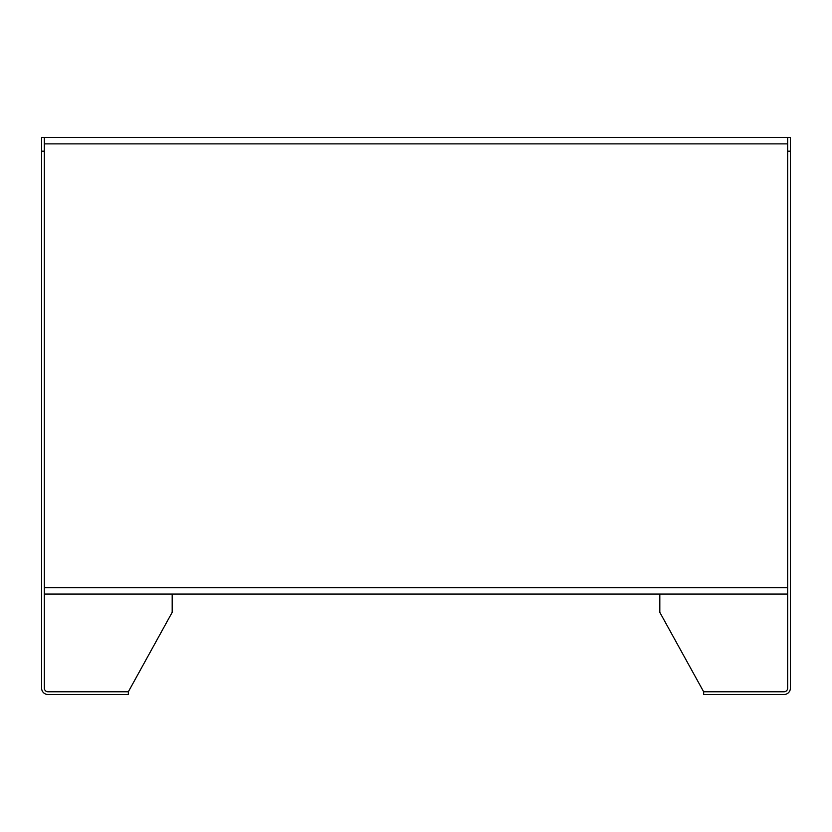 <?xml version="1.0" encoding="UTF-8"?>
<svg xmlns="http://www.w3.org/2000/svg" width="832" height="832" viewBox="0 0 832 832"><rect width="100%" height="100%" fill="white"/><g stroke="black" fill="none" stroke-linecap="round" stroke-linejoin="round"><path stroke-width="1.25" d="M703.654 691.777L703.654 694.512L784.004 694.512A6.396 6.396 0 0 0 790.4 688.126L790.4 137.488L787.665 137.488L787.665 688.126A3.65 3.65 0 0 1 784.004 691.777L703.654 691.777L659.818 612.331L659.818 594.069M787.665 137.488L44.335 137.488L44.335 688.126A3.65 3.65 0 0 0 47.996 691.777L128.346 691.777L172.182 612.331L172.182 594.069M787.665 594.069L44.335 594.069M128.346 691.777L128.346 694.512L47.996 694.512A6.396 6.396 0 0 1 41.6 688.126L41.6 137.488L44.335 137.488M790.4 151.185L787.665 151.185M41.6 151.185L44.335 151.185M787.665 143.874L44.335 143.874M787.665 587.673L44.335 587.673"/></g></svg>
